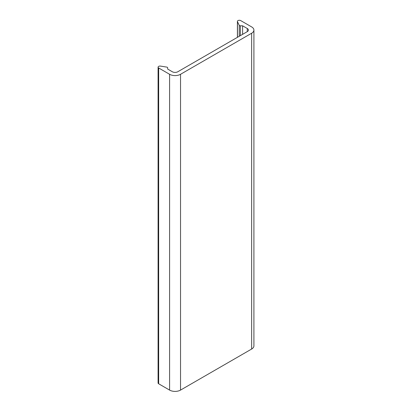 <?xml version="1.0" encoding="UTF-8"?>
<svg xmlns="http://www.w3.org/2000/svg" width="412" height="412" viewBox="0 0 412 412"><rect width="100%" height="100%" fill="white"/><g stroke="black" fill="none" stroke-linecap="round" stroke-linejoin="round"><path stroke-width="0.62" d="M180.538 74.289L251.644 33.233A7.735 4.465 0 0 0 253.91 30.076A7.735 4.465 0 0 0 251.644 26.914L240.706 20.6A1.936 1.118 0 0 0 238.6 20.358A1.936 1.118 0 0 0 237.405 21.388A1.936 1.118 0 0 0 237.477 21.692L239.233 25.312A1.159 0.67 0 0 0 240.351 25.802L242.601 25.802L247.267 28.495A3.868 2.235 180 0 1 248.4 30.076A3.868 2.235 180 0 1 247.267 31.652L177.799 71.76A3.868 2.235 180 0 1 172.329 71.76L167.663 69.067L167.663 67.764A1.159 0.67 0 0 0 166.819 67.12L160.546 66.105A1.936 1.118 0 0 0 158.09 67.182A1.936 1.118 0 0 0 158.656 67.97L169.595 74.289A7.735 4.465 0 0 0 180.538 74.289L180.538 390.092A7.735 4.465 180 0 1 169.595 390.092L158.656 383.778A1.936 1.118 180 0 1 158.09 382.985L158.09 67.182M167.663 69.067L167.663 67.764M253.91 30.076L253.91 345.879A7.735 4.465 180 0 1 251.644 349.036L180.538 390.092M242.601 34.345L242.601 25.802M158.656 383.778L158.656 67.97M169.595 390.092L169.595 74.289M251.644 33.233L251.644 349.036M237.477 37.307L237.477 21.692M239.233 36.292L239.233 25.312M240.351 35.648L240.351 25.802M247.267 31.652L247.267 28.495M237.405 37.348L237.405 21.388"/></g></svg>
